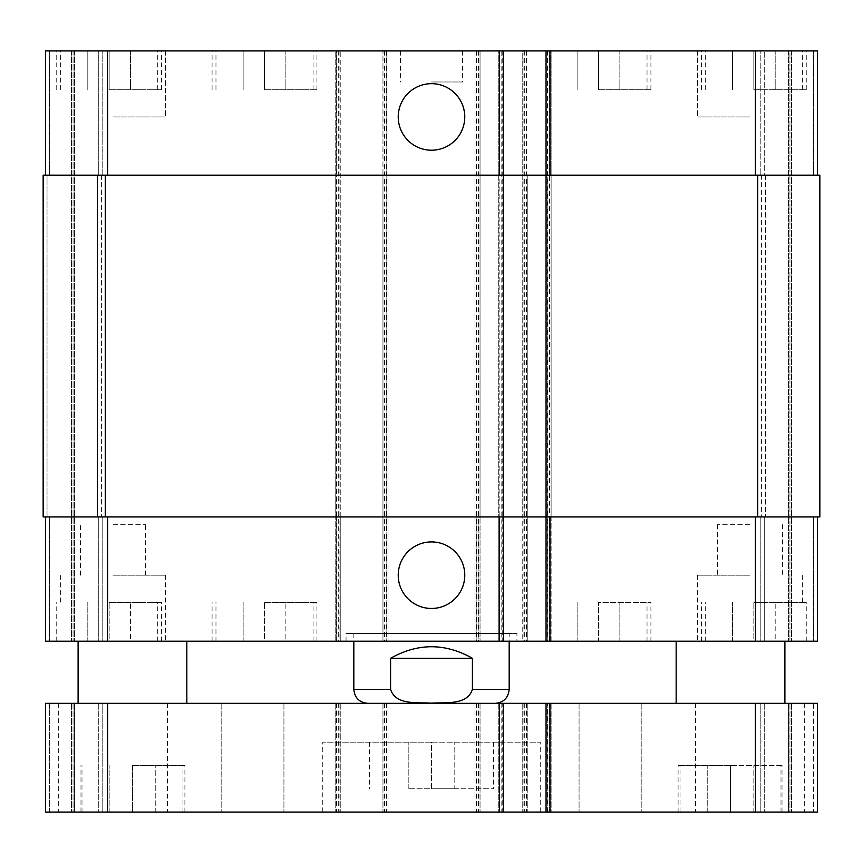 <?xml version="1.0" encoding="UTF-8"?>
<svg xmlns="http://www.w3.org/2000/svg" width="863" height="863" viewBox="0 0 863 863"><rect width="100%" height="100%" fill="white"/><g stroke="black" fill="none" stroke-linecap="round" stroke-linejoin="round"><path stroke-width="0.65" stroke-dasharray="4.32 3.24" d="M431.5 742.18L322.762 742.18L540.238 742.18L431.5 742.18L431.5 788.782L408.199 788.782L431.5 788.782L431.5 742.18M408.199 788.782L408.199 742.18L408.199 788.782M454.801 788.782L431.5 788.782L454.801 788.782L454.801 742.18L454.801 788.782M431.5 788.782L493.636 788.782L431.5 788.782M431.5 812.083L540.238 812.083L431.5 812.083M610.141 703.345L579.073 703.345L610.141 703.345M610.141 812.083L579.073 812.083L610.141 812.083M252.859 703.345L221.791 703.345L252.859 703.345M252.859 812.083L221.791 812.083L252.859 812.083M132.471 703.345L78.102 703.345L132.471 703.345M132.471 641.209L186.84 641.209L132.471 641.209M730.53 703.345L676.16 703.345L730.53 703.345M730.53 641.209L676.16 641.209L730.53 641.209M749.947 703.345L695.578 703.345L749.947 703.345M749.947 812.083L695.578 812.083L749.947 812.083M113.053 703.345L58.684 703.345L113.053 703.345M113.053 812.083L58.684 812.083L113.053 812.083M132.471 765.481L184.898 765.481L132.471 765.481L132.471 812.083L109.17 812.083L132.471 812.083L132.471 765.481M109.17 812.083L109.17 765.481L109.17 812.083M155.772 812.083L132.471 812.083L155.772 812.083L155.772 765.481L155.772 812.083M730.53 765.481L678.102 765.481L782.957 765.481L730.53 765.481L730.53 812.083L707.229 812.083L730.53 812.083L730.53 765.481M707.229 812.083L707.229 765.481L707.229 812.083M753.831 812.083L730.53 812.083L753.831 812.083L753.831 765.481L753.831 812.083M730.53 812.083L678.102 812.083L730.53 812.083M132.471 812.083L184.898 812.083L132.471 812.083M49.364 812.083L73.053 812.083L49.364 812.083L49.364 703.345L45.48 703.345L817.52 703.345L791.5 703.345L817.52 703.345L817.52 812.083L45.48 812.083L45.48 703.345L73.053 703.345L49.364 703.345L49.364 812.083M74.606 812.083L102.179 812.083L74.606 812.083L74.606 703.345L73.053 703.345L98.296 703.345L71.5 703.345L102.179 703.345L74.606 703.345L74.606 812.083M102.179 812.083L98.296 812.083L102.179 812.083L102.179 703.345L98.296 703.345L102.179 703.345L102.179 812.083L102.179 703.345M813.636 812.083L789.947 812.083L813.636 812.083L813.636 703.345L789.947 703.345L813.636 703.345L813.636 812.083M788.394 812.083L760.821 812.083L788.394 812.083L788.394 703.345L789.947 703.345L764.704 703.345L791.5 703.345L760.821 703.345L788.394 703.345L788.394 812.083M760.821 812.083L764.704 812.083L760.821 812.083L760.821 703.345L764.704 703.345L760.821 703.345L760.821 812.083M547.617 812.083L551.112 812.083L547.617 812.083L547.617 703.345L551.112 703.345L547.617 703.345M502.18 812.083L498.296 812.083L502.18 812.083L502.18 703.345L498.296 703.345L502.18 703.345M495.189 703.345L367.811 703.345L495.189 703.345M503.345 703.345L503.345 812.083M498.296 703.345L498.296 812.083L498.296 703.345M551.112 703.345L551.112 812.083L551.112 703.345M546.063 703.345L546.063 812.083M789.947 703.345L789.947 812.083L789.947 703.345M817.52 703.345L817.52 812.083L817.52 703.345M522.762 703.345L522.762 812.083L522.762 703.345M527.811 703.345L527.811 812.083L527.811 703.345M474.995 703.345L474.995 812.083L474.995 703.345M480.044 703.345L480.044 812.083L480.044 703.345M382.956 703.345L382.956 812.083L382.956 703.345M388.005 703.345L388.005 812.083L388.005 703.345M335.189 703.345L335.189 812.083L335.189 703.345M340.238 703.345L340.238 812.083L340.238 703.345M45.48 703.345L45.48 812.083M73.053 703.345L73.053 812.083L73.053 703.345M749.947 524.704L717.423 524.704L749.947 524.704M113.053 524.704L145.577 524.704L113.053 524.704M390.583 658.296L390.583 689.364C395.675 705.556 417.865 702.18 431.5 703.151C445.135 702.18 467.325 705.556 472.417 689.364L472.417 658.296L390.583 658.296C417.865 642.892 445.135 642.892 472.417 658.296M516.937 633.442L346.063 633.442L516.937 633.442L516.937 641.209L346.063 641.209L516.937 641.209M509.17 633.442L353.83 633.442L509.17 633.442L509.17 641.209M398.231 116.937A33.269 33.269 0 0 0 448.134 145.75A33.269 33.269 0 0 0 448.134 88.123A33.269 33.269 0 0 0 398.231 116.937M398.231 575.19A33.269 33.269 0 0 0 448.134 604.003A33.269 33.269 0 0 0 448.134 546.376A33.269 33.269 0 0 0 398.231 575.19M753.831 89.752L806.258 89.752L753.831 89.752L753.831 50.917L732.471 50.917L732.471 89.752L732.471 50.917L753.831 50.917L753.831 89.752M775.19 50.917L775.19 89.752L775.19 50.917L753.831 50.917L775.19 50.917M598.49 89.752L650.918 89.752L598.49 89.752L598.49 50.917L577.131 50.917L577.131 89.752L577.131 50.917L598.49 50.917L598.49 89.752M619.85 50.917L619.85 89.752L619.85 50.917L598.49 50.917L619.85 50.917M109.17 89.752L161.597 89.752L109.17 89.752L109.17 50.917L87.81 50.917L87.81 89.752L87.81 50.917L109.17 50.917L109.17 89.752M130.529 50.917L130.529 89.752L130.529 50.917L109.17 50.917L130.529 50.917M264.51 89.752L316.937 89.752L264.51 89.752L264.51 50.917L243.15 50.917L243.15 89.752L243.15 50.917L264.51 50.917L264.51 89.752M285.869 50.917L285.869 89.752L285.869 50.917L264.51 50.917L285.869 50.917M598.49 50.917L650.918 50.917L598.49 50.917M753.831 50.917L806.258 50.917L753.831 50.917M264.51 50.917L316.937 50.917L264.51 50.917M109.17 50.917L161.597 50.917L109.17 50.917M749.947 116.937L697.52 116.937L749.947 116.937M749.947 50.917L697.52 50.917L749.947 50.917M113.053 50.917L165.48 50.917L113.053 50.917M113.053 116.937L165.48 116.937L113.053 116.937M501.791 50.917L498.296 50.917L501.791 50.917L501.791 641.209L503.345 641.209L498.296 641.209L501.791 641.209M547.228 50.917L551.112 50.917L547.228 50.917L547.228 175.189L498.296 175.189L498.296 50.917L498.296 641.209L498.296 516.937L551.112 516.937L551.112 641.209L546.063 641.209L598.49 641.209L598.49 602.374L650.918 602.374L598.49 602.374L598.49 641.209L577.131 641.209L619.85 641.209L549.947 641.209L650.918 641.209L546.063 641.209L551.112 641.209L551.112 50.917L551.112 175.189L546.063 175.189L817.52 175.189L817.52 50.917L522.762 50.917L522.762 641.209L817.52 641.209L760.821 641.209L817.52 641.209L760.821 641.209L817.52 641.209L817.52 516.937L522.762 516.937L522.762 641.209L45.48 641.209L102.179 641.209L45.48 641.209L102.179 641.209L45.48 641.209L45.48 516.937L107.616 516.937L45.48 516.937M789.947 50.917L764.704 50.917L789.947 50.917L789.947 641.209L789.947 50.917M760.821 50.917L788.394 50.917L760.821 50.917L760.821 175.189L760.821 50.917L760.821 175.189L764.704 175.189L760.821 175.189L760.821 50.917M45.48 175.189L107.616 175.189L45.48 175.189L45.48 50.917L527.811 50.917L522.762 50.917L522.762 175.189L755.384 175.189L755.384 50.917M431.5 50.917L400.432 50.917L431.5 50.917M753.831 602.374L806.258 602.374L753.831 602.374L753.831 641.209L732.471 641.209L753.831 641.209L753.831 602.374M732.471 641.209L732.471 602.374L732.471 641.209M775.19 641.209L753.831 641.209L775.19 641.209L775.19 602.374L775.19 641.209M577.131 641.209L577.131 602.374L577.131 641.209M619.85 641.209L619.85 602.374L619.85 641.209M109.17 602.374L161.597 602.374L109.17 602.374L109.17 641.209L87.81 641.209L109.17 641.209L109.17 602.374M87.81 641.209L87.81 602.374L87.81 641.209M130.529 641.209L109.17 641.209L130.529 641.209L130.529 602.374L130.529 641.209M264.51 602.374L316.937 602.374L264.51 602.374L264.51 641.209L243.15 641.209L264.51 641.209L264.51 602.374M243.15 641.209L243.15 602.374L243.15 641.209M285.869 641.209L264.51 641.209L285.869 641.209L285.869 602.374L285.869 641.209M753.831 641.209L806.258 641.209L753.831 641.209M264.51 641.209L316.937 641.209L264.51 641.209M109.17 641.209L161.597 641.209L109.17 641.209M749.947 641.209L697.52 641.209L749.947 641.209M113.053 641.209L165.48 641.209L113.053 641.209M749.947 575.19L697.52 575.19L749.947 575.19M113.053 575.19L165.48 575.19L113.053 575.19M431.5 81.985L462.568 81.985L431.5 81.985M102.179 516.937L102.179 641.209L102.179 516.937L98.296 516.937L102.179 516.937L102.179 641.209L102.179 516.937L98.296 516.937L102.179 516.937L102.179 641.209M502.18 50.917L502.18 516.937L498.296 516.937L498.296 175.189L503.345 175.189L107.616 175.189L340.238 175.189L340.238 516.937L107.616 516.937L503.345 516.937L502.18 516.937L502.18 641.209M336.354 641.209L336.354 516.937L43.15 516.937L43.15 175.189L336.354 175.189L336.354 516.937L340.238 516.937L340.238 641.209L340.238 50.917L340.238 175.189L336.354 175.189L336.354 50.917M339.073 50.917L339.073 516.937L335.189 516.937L335.189 641.209L335.189 50.917L335.189 175.189L388.005 175.189L388.005 641.209L388.005 516.937L335.189 516.937L335.189 175.189L388.005 175.189L388.005 516.937L339.073 516.937L339.073 641.209M476.16 50.917L476.16 516.937L480.044 516.937L480.044 175.189L382.956 175.189L382.956 641.209L382.956 50.917L382.956 175.189L480.044 175.189L480.044 50.917L480.044 641.209L480.044 516.937L382.956 516.937L386.84 516.937L386.84 641.209M478.879 50.917L478.879 516.937L474.995 516.937L474.995 641.209L474.995 50.917L474.995 175.189L527.811 175.189L527.811 641.209L527.811 516.937L474.995 516.937L474.995 175.189L527.811 175.189L527.811 516.937L478.879 516.937L478.879 641.209M817.52 516.937L817.52 641.209L817.52 516.937L813.636 516.937L817.52 516.937L817.52 641.209L817.52 516.937L755.384 516.937L755.384 641.209M760.821 516.937L760.821 641.209L760.821 516.937L764.704 516.937L760.821 516.937L760.821 641.209L760.821 516.937L764.704 516.937L760.821 516.937M547.228 641.209L547.228 516.937L551.112 516.937L551.112 175.189L547.228 175.189L547.228 516.937L546.063 516.937L755.384 516.937M47.034 516.937L43.15 516.937L47.034 516.937L43.15 516.937L47.034 516.937L47.034 175.189L49.364 175.189L47.034 175.189L49.364 175.189L47.034 175.189L47.034 516.937M97.519 516.937L101.403 516.937L97.519 516.937L101.403 516.937L97.519 516.937L97.519 175.189L102.179 175.189L102.179 50.917L102.179 175.189L98.296 175.189L102.179 175.189L102.179 50.917L102.179 175.189L97.519 175.189L101.403 175.189L97.519 175.189L98.296 175.189L97.519 175.189L97.519 516.937M819.85 516.937L522.762 516.937L522.762 175.189L819.85 175.189L813.636 175.189L817.52 175.189L817.52 50.917L817.52 175.189L813.636 175.189L817.52 175.189L817.52 50.917L817.52 175.189L813.636 175.189L819.85 175.189L813.636 175.189L819.85 175.189L819.85 516.937M764.704 516.937L761.598 516.937L765.481 516.937L761.598 516.937L765.481 516.937L764.704 516.937L764.704 641.209L764.704 516.937M476.16 641.209L476.16 516.937L386.84 516.937L386.84 50.917M764.704 175.189L760.821 175.189L765.481 175.189L761.598 175.189L765.481 175.189L764.704 175.189L764.704 50.917L764.704 175.189M817.52 175.189L755.384 175.189M761.598 175.189L765.481 175.189L761.598 175.189L761.598 516.937L761.598 175.189M546.063 89.752L546.063 602.374M43.15 175.189L43.15 516.937L43.15 175.189M73.053 50.917L73.053 641.209L73.053 50.917M101.403 175.189L101.403 516.937L101.403 175.189M503.345 50.917L503.345 641.209M501.791 703.345L501.791 812.083M499.85 703.345L499.85 812.083M547.228 703.345L547.228 812.083M549.558 703.345L549.558 812.083M791.5 703.345L791.5 812.083L791.5 703.345M764.704 703.345L764.704 812.083L764.704 703.345M755.384 703.345L755.384 812.083M526.646 703.345L526.646 812.083M524.316 703.345L524.316 812.083M526.257 703.345L526.257 812.083M523.927 703.345L523.927 812.083M478.879 703.345L478.879 812.083M476.549 703.345L476.549 812.083M478.49 703.345L478.49 812.083M476.16 703.345L476.16 812.083M386.84 703.345L386.84 812.083M384.51 703.345L384.51 812.083M386.451 703.345L386.451 812.083M384.121 703.345L384.121 812.083M339.073 703.345L339.073 812.083M336.743 703.345L336.743 812.083M338.684 703.345L338.684 812.083M336.354 703.345L336.354 812.083M107.616 703.345L107.616 812.083M71.5 703.345L71.5 812.083L71.5 703.345M98.296 703.345L98.296 812.083L98.296 703.345M353.83 689.364L390.583 689.364M472.417 689.364L509.17 689.364M49.364 516.937L49.364 641.209L49.364 516.937M98.296 516.937L98.296 641.209L98.296 516.937M107.616 516.937L107.616 641.209M384.121 50.917L384.121 641.209M523.927 50.917L523.927 641.209M526.646 50.917L526.646 641.209M813.636 516.937L813.636 641.209L813.636 516.937M49.364 175.189L49.364 50.917L49.364 175.189M98.296 175.189L98.296 50.917L98.296 175.189M102.179 175.189L102.179 50.917M107.616 175.189L107.616 50.917M813.636 175.189L813.636 50.917L813.636 175.189M547.617 50.917L547.617 641.209M549.558 641.209L549.558 50.917M791.5 50.917L791.5 641.209L791.5 50.917M788.394 50.917L788.394 641.209L788.394 50.917M765.481 175.189L765.481 516.937L765.481 175.189M757.714 175.189L757.714 516.937M524.316 50.917L524.316 641.209M526.257 50.917L526.257 641.209M476.549 50.917L476.549 641.209M478.49 50.917L478.49 641.209M384.51 50.917L384.51 641.209M386.451 50.917L386.451 641.209M336.743 50.917L336.743 641.209M338.684 50.917L338.684 641.209M105.286 175.189L105.286 516.937M71.5 50.917L71.5 641.209L71.5 50.917M74.606 50.917L74.606 641.209L74.606 50.917M499.85 50.917L499.85 641.209M369.364 742.18L369.364 788.782M493.636 742.18L493.636 788.782M540.238 812.083L540.238 742.18M322.762 812.083L322.762 742.18M579.073 703.345L579.073 812.083L579.073 703.345M641.209 703.345L641.209 812.083L641.209 703.345M221.791 703.345L221.791 812.083L221.791 703.345M283.927 703.345L283.927 812.083L283.927 703.345M695.578 703.345L695.578 812.083M804.316 703.345L804.316 812.083M58.684 703.345L58.684 812.083M167.422 703.345L167.422 812.083M781.015 812.083L781.015 765.481M680.044 812.083L680.044 765.481M782.957 812.083L782.957 765.481M678.102 812.083L678.102 765.481M182.956 812.083L182.956 765.481M81.985 812.083L81.985 765.481M184.898 812.083L184.898 765.481M80.043 812.083L80.043 765.481M346.063 641.209L346.063 633.442M353.83 633.442L353.83 641.209M647.034 89.752L647.034 50.917M549.947 89.752L549.947 50.917M650.918 89.752L650.918 50.917M802.374 89.752L802.374 50.917M705.287 89.752L705.287 50.917M806.258 89.752L806.258 50.917M701.403 89.752L701.403 50.917M313.053 89.752L313.053 50.917M215.966 89.752L215.966 50.917M316.937 89.752L316.937 50.917M212.082 89.752L212.082 50.917M157.713 89.752L157.713 50.917M60.626 89.752L60.626 50.917M161.597 89.752L161.597 50.917M56.742 89.752L56.742 50.917M697.52 50.917L697.52 116.937L697.52 50.917M165.48 50.917L165.48 116.937L165.48 50.917M647.034 641.209L647.034 602.374M549.947 641.209L549.947 602.374M650.918 641.209L650.918 602.374M802.374 575.19L802.374 602.374M705.287 641.209L705.287 602.374M806.258 641.209L806.258 602.374M701.403 641.209L701.403 602.374M313.053 641.209L313.053 602.374M215.966 641.209L215.966 602.374M316.937 641.209L316.937 602.374M212.082 641.209L212.082 602.374M157.713 641.209L157.713 602.374M60.626 575.19L60.626 602.374M161.597 641.209L161.597 602.374M56.742 641.209L56.742 602.374M697.52 575.19L697.52 641.209M717.423 524.704L717.423 575.19M782.471 524.704L782.471 575.19M80.529 575.19L80.529 524.704M145.577 575.19L145.577 524.704M165.48 575.19L165.48 641.209M400.432 50.917L400.432 81.985M462.568 50.917L462.568 81.985"/><path stroke-width="1.29" d="M107.616 812.083L817.52 812.083L817.52 703.345L45.48 703.345L45.48 812.083L107.616 812.083L107.616 703.345M503.345 703.345L503.345 812.083M546.063 703.345L546.063 812.083M45.48 703.345L45.48 812.083M472.417 658.296L472.417 689.364C467.325 705.556 445.135 702.18 431.5 703.151C417.865 702.18 395.675 705.556 390.583 689.364L390.583 658.296L472.417 658.296C445.135 642.892 417.865 642.892 390.583 658.296M509.17 641.209L509.17 689.364C508.339 697.854 503.679 702.514 495.189 703.345M398.231 116.937A33.269 33.269 0 0 1 448.134 88.123A33.269 33.269 0 0 1 448.134 145.75A33.269 33.269 0 0 1 398.231 116.937M398.231 575.19A33.269 33.269 0 0 1 448.134 546.376A33.269 33.269 0 0 1 448.134 604.003A33.269 33.269 0 0 1 398.231 575.19M817.52 175.189L817.52 50.917L45.48 50.917L45.48 175.189M817.52 516.937L817.52 641.209L45.48 641.209L45.48 516.937M546.063 50.917L546.063 516.937L819.85 516.937L819.85 175.189L43.15 175.189L43.15 516.937L546.063 516.937L546.063 641.209M503.345 50.917L503.345 641.209M499.461 703.345L499.461 812.083M549.947 703.345L549.947 812.083M755.384 703.345L755.384 812.083M509.17 689.364L472.417 689.364M390.583 689.364L353.83 689.364C354.661 697.854 359.321 702.514 367.811 703.345M107.616 516.937L107.616 641.209M755.384 516.937L755.384 641.209M549.947 516.937L549.947 641.209M499.461 516.937L499.461 641.209M107.616 175.189L107.616 50.917M755.384 175.189L755.384 50.917M549.947 175.189L549.947 50.917M499.461 175.189L499.461 50.917M757.714 175.189L757.714 516.937M105.286 175.189L105.286 516.937M186.84 703.345L186.84 641.209M78.102 703.345L78.102 641.209M784.899 703.345L784.899 641.209M676.16 703.345L676.16 641.209M353.83 641.209L353.83 689.364"/></g></svg>

